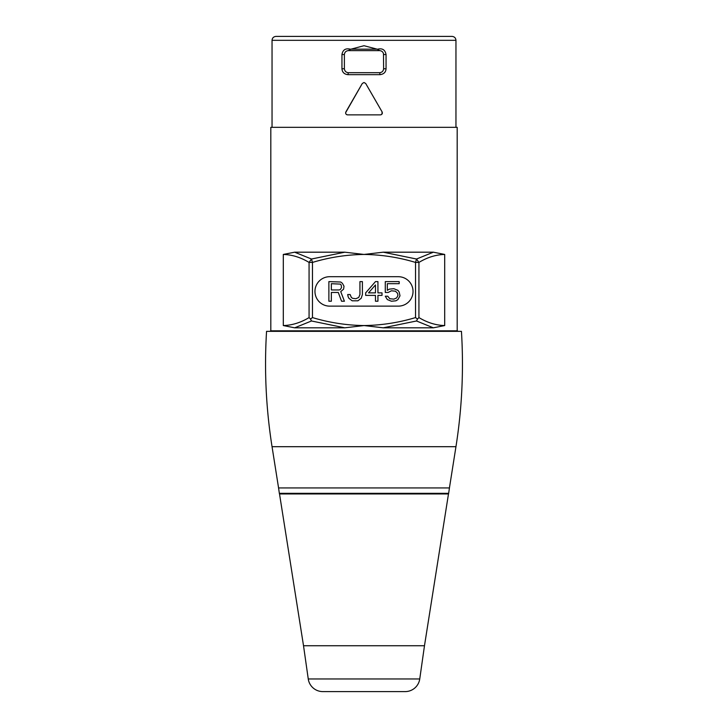 <?xml version="1.0" encoding="UTF-8"?>
<svg xmlns="http://www.w3.org/2000/svg" width="728" height="728" viewBox="0 0 728 728"><rect width="100%" height="100%" fill="white"/><g stroke="black" fill="none" stroke-linecap="round" stroke-linejoin="round"><path stroke-width="1.09" d="M457.184 330.821L457.184 127.327L270.816 127.327L270.816 330.821L457.184 330.821A2.939 2.939 90 0 1 458.085 331.34M344.781 327.818L364 325.553L383.219 327.818L433.351 327.818L444.699 325.553L444.699 254.445L433.351 252.188L383.219 252.188L364 254.445L344.781 252.188L294.649 252.188L283.301 254.445L283.301 325.553L294.649 327.818L344.781 327.818L311.484 320.984L310.51 319.055L312.467 317.581C329.329 322.659 346.501 325.316 364 325.553C381.499 325.316 398.671 322.659 415.533 317.581L417.49 319.055L418.928 317.581C427.363 322.659 435.945 325.316 444.699 325.553M350.796 49.176L377.204 49.176L364 45.718L350.623 49.267C345.691 47.966 342.797 49.731 341.951 54.545L344.38 54.545C344.672 52.189 345.982 50.887 348.303 50.623L350.623 49.267M377.204 49.176L377.377 49.267C382.236 47.948 385.121 49.704 386.049 54.545L386.049 68.769C385.831 72.199 383.82 74.165 380.034 74.656L379.697 72.691L348.303 72.691L347.966 74.656C344.271 74.265 342.26 72.309 341.951 68.769L341.951 54.545M381.9 114.196L382.118 111.921L365.702 83.483L382.118 111.921C382.682 113.523 382.109 114.505 380.425 114.869L347.575 114.869C345.9 114.533 345.336 113.55 345.882 111.921L362.298 83.483L364 82.501L365.702 83.483L364 82.501L362.298 83.483L345.627 112.685M364 36.4L275.967 36.4C273.564 36.655 272.254 37.965 272.044 40.322L455.956 40.322C455.746 37.965 454.436 36.655 452.033 36.4L364 36.4M418.955 36.4L447.347 36.4M280.653 36.4L309.045 36.4M386.049 68.769L383.62 68.769C383.328 71.126 382.018 72.427 379.697 72.691M383.62 68.769L383.492 53.581M377.377 49.267L379.697 50.623C382.018 50.887 383.328 52.189 383.62 54.545L386.049 54.545M379.188 50.623L348.812 50.623M344.38 54.545L344.38 68.769C344.672 71.126 345.982 72.427 348.303 72.691M380.425 114.869L381.235 114.687M345.718 113.523L346.119 114.223M346.819 114.715L347.575 114.869M269.915 331.34A2.939 2.939 -90 0 1 270.816 330.821M461.443 331.34L266.557 331.34C264.182 369.988 266.011 408.444 272.044 446.692L455.956 446.692C461.989 408.444 463.818 369.988 461.443 331.34M279.343 493.329L278.569 487.933L449.431 487.933L448.657 493.329A2.448 2.448 0 0 1 448.484 493.948L279.516 493.948A2.448 2.448 0 0 1 279.343 493.329L448.657 493.329M308.253 678.96L303.521 645.736L424.479 645.736L419.747 678.96A14.715 14.715 -90 0 1 405.178 691.6L322.822 691.6A14.715 14.715 90 0 1 308.253 678.96L419.747 678.96M448.484 493.948L424.479 645.736M322.822 691.6L405.178 691.6M346.837 691.6L381.163 691.6M433.351 327.818L416.516 320.984L417.49 319.055M416.516 320.984L383.219 327.818M383.219 252.188L416.516 259.022L418.928 262.426L415.533 262.426L416.516 259.022L433.351 252.188M398.325 306.133L329.675 306.133A14.715 14.715 0 0 1 314.96 291.418A14.715 14.715 0 0 1 329.675 276.704L398.325 276.704A14.715 14.715 0 0 1 413.04 291.418A14.715 14.715 0 0 1 398.325 306.133M311.484 320.984L294.649 327.818M283.301 325.553C292.055 325.316 300.637 322.659 309.072 317.581L310.51 319.055M294.649 252.188L311.484 259.022L309.072 262.426L312.467 262.426L312.467 317.581M415.533 317.581L415.533 262.426C398.671 257.339 381.499 254.682 364 254.445C346.501 254.682 329.329 257.339 312.467 262.426L311.484 259.022L344.781 252.188M331.34 292.465L338.283 292.465L341.559 301.228L344.417 301.228L340.74 291.628L343.598 289.125L344.007 286.204L342.369 283.283L340.74 282.027L328.883 281.609L328.883 301.228L331.34 301.228L331.34 292.465M339.102 289.953L331.34 289.953L331.34 283.692L340.331 284.111L341.15 284.948L341.559 287.451L340.331 289.544L339.102 289.953M350.141 294.549L347.684 294.549L348.093 296.633L348.912 298.307L352.179 300.81L357.903 300.81L361.17 298.307L362.398 294.549L362.398 281.609L359.941 281.609L359.941 294.549L358.722 297.47L355.856 298.726L352.589 298.307L351.36 297.47L350.141 294.549M375.475 281.609L365.665 292.874L365.665 295.386L375.475 295.386L375.475 301.228L377.932 301.228L377.932 295.386L382.018 295.386L382.018 292.874L377.932 292.874L377.932 281.609L375.475 281.609M368.532 292.874L375.475 284.948L375.475 292.874L368.532 292.874M388.142 292.465L391.418 290.791L395.504 291.209L397.543 293.293L397.952 295.386L396.724 297.889L393.866 299.135L389.78 298.726L387.733 296.214L385.285 296.214L387.323 299.554L391.418 301.228L395.914 300.81L397.952 299.554L400 295.805L399.181 292.046L397.952 290.372L393.866 288.707L389.371 289.125L387.323 290.372L387.323 283.692L399.181 283.692L399.181 281.609L385.285 281.609L385.285 292.465L388.142 292.465M380.034 74.656L347.966 74.656M341.951 68.769L344.38 68.769M444.699 254.445C435.945 254.682 427.363 257.339 418.928 262.426L418.928 317.581M283.301 254.445C292.055 254.682 300.637 257.339 309.072 262.426L309.072 317.581M455.956 127.327L455.956 40.322M272.044 127.327L272.044 40.322M278.569 487.933L272.044 446.692M449.431 487.933L455.956 446.692M303.521 645.736L279.516 493.948"/></g></svg>
